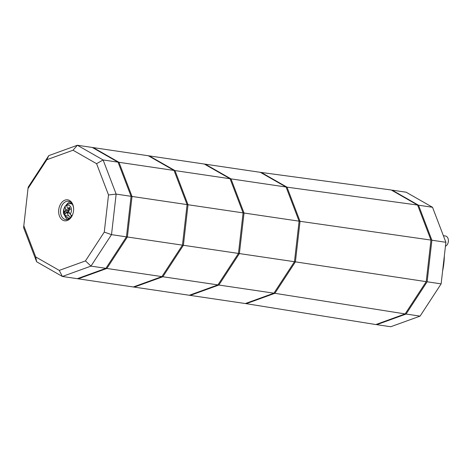<?xml version="1.0" encoding="UTF-8"?>
<svg xmlns="http://www.w3.org/2000/svg" width="472" height="472" viewBox="0 0 472 472"><rect width="100%" height="100%" fill="white"/><g stroke="black" fill="none" stroke-linecap="round" stroke-linejoin="round"><path stroke-width="0.71" d="M444.335 256.443A56.888 39.872 98.4 0 1 442.73 270.474M448.111 242.732L448.205 242.396A3.44 2.413 -81.6 0 0 448.394 241.257A3.44 2.413 -81.6 0 0 448.394 241.139L448.4 240.791A5.292 3.711 98.4 0 1 448.394 240.974A5.292 3.711 98.4 0 1 448.111 242.732A5.292 3.711 98.4 0 1 445.503 246.201M443.367 235.687L445.426 235.994A5.292 3.711 98.4 0 1 448.4 240.791M376.261 324.394L376.756 324.671L406.073 314.051L427.136 281.79L431.886 240.218L418.522 205.208L392.138 190.139L391.731 190.281M376.756 324.671L390.757 326.742L420.08 316.122L406.073 314.051M427.136 281.79L441.137 283.861L420.08 316.122M418.522 205.208L432.523 207.279L445.892 242.289L441.137 283.861L445.892 242.289L431.886 240.218M392.138 190.139L406.138 192.21L432.523 207.279M69.248 218.778A7.935 5.564 98.4 0 1 67.407 217.757M69.508 203.556A7.935 5.564 98.4 0 1 71.567 203.113M405.147 313.927L426.216 281.66L295.401 261.854L274.863 293.318L405.147 313.927L375.818 324.553L246.26 303.679L274.863 293.318L295.401 261.854L300.039 221.309L299.106 221.167L294.469 261.718L273.925 293.183L245.328 303.543L273.925 293.183L294.469 261.718L299.106 221.167L244.03 213.019L230.991 178.876L244.03 213.019L239.392 253.57L218.855 285.035L190.257 295.395L218.855 285.035L239.392 253.57L244.03 213.019L188.021 204.736L174.982 170.587L188.021 204.736L183.39 245.287L162.846 276.751L134.249 287.112L162.846 276.751L183.39 245.287L188.021 204.736L187.089 204.6L182.452 245.145L161.914 276.61L133.316 286.97L62.375 276.474L90.972 266.114L111.51 234.649L116.147 194.104L103.108 159.955L77.379 145.258L48.775 155.618L28.237 187.083L28.007 188.529L46.822 159.719L48.775 155.618M426.216 281.66L430.966 240.077L300.039 221.309L287 187.16L286.067 187.024L260.332 172.321L286.067 187.024L299.106 221.167L286.067 187.024L230.991 178.876L205.255 164.173L204.323 164.038L230.059 178.735L243.098 212.884L238.46 253.434L127.381 236.997L106.843 268.462L78.24 278.822L106.843 268.462L105.905 268.326L77.308 278.687L105.905 268.326L90.972 266.114L85.461 260.91L59.271 270.397L62.375 276.474L36.639 261.777L23.6 227.628L28.007 188.529M430.966 240.077L417.596 205.054L287 187.16L300.039 221.309L295.401 261.854L238.46 253.434L217.922 284.899L106.843 268.462L127.381 236.997L126.449 236.861L105.905 268.326L126.449 236.861L111.51 234.649L104.271 232.094L85.461 260.91M417.596 205.054L391.205 189.98L261.264 172.463L287 187.16L261.264 172.463L205.255 164.173L230.991 178.876L230.059 178.735L243.098 212.884L238.46 253.434L217.922 284.899L189.319 295.26L246.26 303.679L274.863 293.318L217.922 284.899L189.319 295.26L133.316 286.97L161.914 276.61L182.452 245.145L187.089 204.6L132.018 196.452L127.381 236.997L132.018 196.452L131.086 196.311L126.449 236.861L131.086 196.311L116.147 194.104L108.519 194.96L104.271 232.094M46.822 159.719L73.013 150.226L77.379 145.258L92.311 147.465L118.047 162.167L92.311 147.465L93.244 147.606L118.979 162.303L93.244 147.606L148.32 155.754L174.05 170.451L174.982 170.587L149.252 155.89L204.323 164.038L230.059 178.735L174.982 170.587L149.252 155.89L148.32 155.754L174.05 170.451L187.089 204.6L174.05 170.451L118.979 162.303L132.018 196.452L118.979 162.303L118.047 162.167L131.086 196.311L118.047 162.167L103.108 159.955L96.577 163.69L108.519 194.96M73.101 213.197A9.263 6.49 98.4 0 1 65.72 219.61A9.263 6.49 98.4 0 1 61.212 215.438A9.263 6.49 98.4 0 1 61.873 205.627A9.263 6.49 98.4 0 1 68.428 201.29A9.263 6.49 98.4 0 1 72.93 205.468A9.263 6.49 98.4 0 1 73.638 209.568M59.442 216.011A10.585 7.416 -81.6 0 0 66.416 220.737A10.585 7.416 -81.6 0 0 73.066 213.32A10.585 7.416 -81.6 0 0 73.638 209.438A10.585 7.416 -81.6 0 0 72.835 204.612A10.585 7.416 -81.6 0 0 62.758 201.461A10.585 7.416 -81.6 0 0 59.442 216.011M70.239 201.963A9.263 6.49 -81.6 0 0 67.85 203.261A9.263 6.49 -81.6 0 0 65.974 205.515M64.894 215.834A9.263 6.49 -81.6 0 0 64.947 215.987A9.263 6.49 -81.6 0 0 67.644 219.492M73.013 150.226L96.577 163.69M59.271 270.397L35.707 256.933L36.639 261.777M35.707 256.933L23.765 225.663M67.384 208.093L68.015 208.294L67.384 208.093A18.473 10.284 49.6 0 1 66.806 205.444L67.26 204.205L70.493 203.603L71.874 203.804A7.275 5.098 98.4 0 1 72.116 203.851M70.877 217.498L68.475 215.627A18.473 10.284 -130.4 0 1 66.977 212.837L66.351 212.642A18.473 8.236 159.1 0 0 65.325 213.745A18.089 10.071 -130.4 0 1 64.481 211.533A18.473 8.236 -20.9 0 1 65.508 210.429L65.714 209.521A18.473 10.284 -130.4 0 1 65.13 206.866L65.343 205.833L66.77 205.597A7.275 5.098 98.4 0 1 66.823 205.544M69.992 218.229A7.275 5.098 98.4 0 1 69.744 218.2L68.363 217.999A7.275 5.098 98.4 0 0 70.641 217.616M68.505 208.512A20.626 11.481 -130.4 0 1 69.26 210.046L69.307 210.182M68.605 211.285A20.626 9.198 -20.9 0 1 67.59 211.993A20.284 11.293 -130.4 0 1 67.897 212.725M71.012 215.244A20.626 11.481 -130.4 0 1 71.278 216.872M69.974 208.583L68.015 208.294A18.473 8.236 -20.9 0 1 69.502 207.255A18.089 10.071 49.6 0 0 70.346 209.468A18.473 8.236 159.1 0 0 68.859 210.506L68.652 211.415A18.473 10.284 49.6 0 0 70.151 214.205L71.945 215.881M64.481 211.533L67.59 211.993M69.579 213.226L66.351 212.642M70.493 203.603A7.275 5.098 98.4 0 1 72.564 204.624M65.714 209.521L69.26 210.046M65.508 210.429L68.611 210.89M66.806 205.444A5.404 3.788 98.4 0 1 71.06 207.627A5.404 3.788 98.4 0 1 70.151 214.205M68.475 215.627A5.404 3.788 98.4 0 1 64.227 213.444A5.404 3.788 98.4 0 1 65.13 206.866M67.685 208.388L70.039 208.736M66.635 212.536L69.431 212.949M65.343 205.833C63.348 209.42 61.142 215.025 68.363 217.999"/></g></svg>
